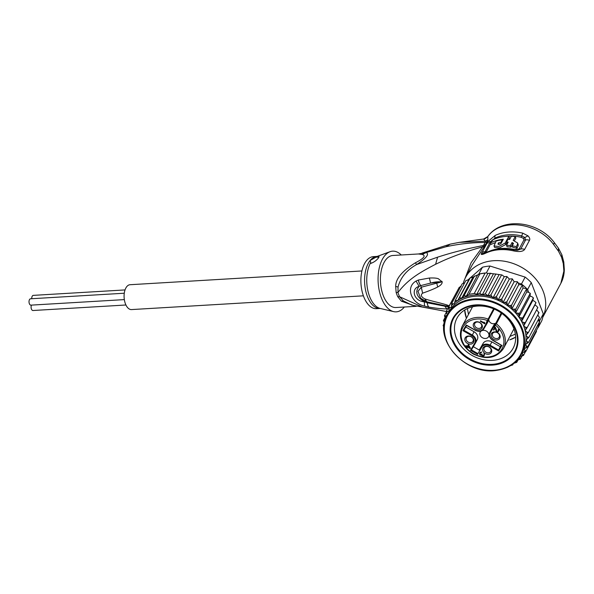 <?xml version="1.0" encoding="UTF-8"?>
<svg xmlns="http://www.w3.org/2000/svg" width="594" height="594" viewBox="0 0 594 594"><rect width="100%" height="100%" fill="white"/><g stroke="black" fill="none" stroke-linecap="round" stroke-linejoin="round"><path stroke-width="0.89" d="M124.332 299.606L30.918 305.145A3.185 1.708 -93.4 0 1 29.136 302.903A3.185 1.708 -93.4 0 1 29.7 299.287A3.185 1.708 -93.4 0 1 30.539 298.789L124.272 293.228M31.772 298.715A3.185 1.708 -93.4 0 1 32.44 295.871A3.185 1.708 -93.4 0 1 33.279 295.374L125.037 289.924M125.928 304.997L32.982 310.514A3.185 1.708 -93.4 0 1 31.282 308.62A3.185 1.708 -93.4 0 1 31.475 305.116M363.394 295.819L131.512 309.578A12.452 6.668 -93.4 0 1 124.554 300.816A12.452 6.668 -93.4 0 1 126.745 286.657A12.452 6.668 -93.4 0 1 130.041 284.719L361.917 270.961M493.74 326.871L493.421 327.472A4.633 3.742 28.1 0 0 494.839 326.195L494.498 325.609L496.376 323.775L495.537 323.819L501.291 313.016M466.728 325.415L466.305 325.022L462.971 330.665L463.869 330.257L466.676 325.505L463.869 330.257L472.327 335.068L474.086 331.756A6.764 5.465 28.1 0 1 477.428 335.506A6.764 5.465 28.1 0 1 477.279 339.649A6.764 5.465 28.1 0 1 477.182 339.82M501.418 345.181L493.042 340.265A6.185 4.997 28.1 0 1 490.213 332.892L489.872 332.306L494.899 323.463A4.054 3.274 28.1 0 1 494.052 323.708A4.054 3.274 28.1 0 1 488.862 320.025L487.102 323.336A4.054 3.274 -151.9 0 1 487.399 321.696L486.82 321.569A4.633 3.742 28.1 0 0 486.375 323.455L483.174 328.883A6.185 4.997 28.1 0 1 475.259 330.123L466.305 325.022M476.908 322.045A3.764 3.044 -151.9 0 0 474.799 323.448A3.764 3.044 -151.9 0 0 475.482 326.975A3.764 3.044 -151.9 0 0 479.343 328.385A3.764 3.044 -151.9 0 0 481.444 326.99A3.764 3.044 -151.9 0 0 480.761 323.463A3.764 3.044 -151.9 0 0 476.908 322.045M479.351 329.841A4.774 3.861 -151.9 0 0 482.128 325.141A4.774 3.861 -151.9 0 0 476.254 321.792A4.774 3.861 -151.9 0 0 473.477 326.5A4.774 3.861 -151.9 0 0 479.351 329.841M491.26 336.635A4.774 3.861 28.1 0 1 494.037 331.927A4.774 3.861 28.1 0 1 499.91 335.276A4.774 3.861 28.1 0 1 497.133 339.983A4.774 3.861 28.1 0 1 491.26 336.635M488.714 354.239A4.774 3.861 28.1 0 1 482.848 350.898A4.774 3.861 28.1 0 1 485.625 346.191A4.774 3.861 28.1 0 1 491.49 349.539A4.774 3.861 28.1 0 1 488.714 354.239M465.065 340.756A4.774 3.861 28.1 0 1 467.842 336.056A4.774 3.861 28.1 0 1 473.708 339.397A4.774 3.861 28.1 0 1 470.931 344.104A4.774 3.861 28.1 0 1 465.065 340.756M480.279 321.257L480.546 320.805L484.303 322.95L483.895 322.111L485.068 323.388L484.801 323.841L480.279 321.257M495.47 327.361L496.926 331.222L497.824 331.229L498.448 330.167L498.188 329.514L498.752 329.432L498.975 330.368L498.21 331.652L497.282 331.927L496.317 331.378L495.114 327.962L493.866 330.086L493.384 329.811L494.988 327.086L495.47 327.361M479.596 354.262L479.959 352.546L481.311 352.004L481.422 352.472L480.13 353.348L480.256 354.44L481.118 354.722L481.986 353.905L482.224 355.257L483.093 355.747L483.917 355.004L484.006 353.541L484.57 354.774L483.858 355.984L482.491 356.11L481.645 354.922L480.85 355.182L479.789 354.573L479.9 352.65M470.455 348.143L470.188 348.596L467.589 347.111L467.144 347.869L466.565 347.542L467.01 346.785L465.666 346.012L465.934 345.56L467.278 346.332L468.354 344.513L470.455 348.143M494.899 323.463L491.639 329.002A6.764 5.465 -151.9 0 0 491.542 329.165A6.764 5.465 -151.9 0 0 491.453 329.336M501.217 345.196L500.326 346.718L491.869 341.899A6.764 5.465 28.1 0 0 483.219 343.258L479.217 350.037L473.321 346.681M462.971 330.665L471.926 335.773A6.185 4.997 28.1 0 1 474.755 343.139L475.415 343.132L471.413 349.911L477.457 353.348L477.561 354.336L481.801 347.156L481.452 346.569A6.764 5.465 28.1 0 1 490.109 345.203L498.559 350.022L500.326 346.718M483.219 343.258L479.217 350.037M474.086 331.756L465.778 327.019M481.296 330.969A4.774 3.861 -151.9 0 0 480.19 332.165A4.774 3.861 -151.9 0 0 481.058 336.635A4.774 3.861 -151.9 0 0 485.951 338.432A4.774 3.861 -151.9 0 0 488.624 336.657A4.774 3.861 -151.9 0 0 487.756 332.18A4.774 3.861 -151.9 0 0 482.863 330.383A4.774 3.861 -151.9 0 0 482.135 330.561M486.694 322.854L486.375 323.455L486.694 322.854M471.926 335.773L472.327 335.068A6.764 5.465 28.1 0 1 475.668 338.818A6.764 5.465 28.1 0 1 475.512 342.961A6.764 5.465 28.1 0 1 475.415 343.124L471.413 349.911L470.515 350.319L477.561 354.336M488.097 320.537L494.245 309.073L488.105 320.53L487.444 320.537L486.82 321.569M488.105 320.53L487.444 320.537L488.149 319.075A23.456 18.963 -151.9 0 0 462.11 326.388L472.542 306.801M488.513 319.817L488.149 319.075L493.614 308.813M495.136 324.532L495.537 323.819M501.366 345.277L498.559 350.022L498.663 351.017L501.997 345.366M499.316 334.816A3.764 3.044 28.1 0 1 499.227 337.125A3.764 3.044 28.1 0 1 495.79 338.506A3.764 3.044 28.1 0 1 492.5 335.892A3.764 3.044 28.1 0 1 492.582 333.583A3.764 3.044 28.1 0 1 496.02 332.209A3.764 3.044 28.1 0 1 499.316 334.816M486.271 346.443A3.764 3.044 28.1 0 1 490.124 347.861A3.764 3.044 28.1 0 1 490.807 351.388A3.764 3.044 28.1 0 1 488.706 352.784A3.764 3.044 28.1 0 1 484.853 351.373A3.764 3.044 28.1 0 1 484.169 347.846A3.764 3.044 28.1 0 1 486.271 346.443M473.114 338.944A3.764 3.044 28.1 0 1 473.024 341.246A3.764 3.044 28.1 0 1 469.594 342.627A3.764 3.044 28.1 0 1 466.297 340.013A3.764 3.044 28.1 0 1 466.387 337.704A3.764 3.044 28.1 0 1 469.817 336.33A3.764 3.044 28.1 0 1 473.114 338.944M485.06 323.359L484.801 323.841M484.949 323.143L484.37 322.809M484.548 322.483L484.303 322.95M498.448 330.167L498.321 330.606M498.648 329.343L498.388 329.833M498.581 331.252L498.797 330.843M498.849 330.709L497.572 331.318M498.21 331.652L498.537 331.051M497.839 331.846L498.166 331.244M497.282 331.927L497.601 331.326M496.851 331.786L497.096 331.318M496.658 331.675L496.911 331.2M496.317 331.378L496.614 330.813M496.569 330.672L495.433 327.361L495.114 327.962M496.116 331.066L496.436 330.464M495.433 327.361L494.186 329.484L493.725 329.224M493.866 330.086L494.186 329.484M480.049 354.091L479.789 354.573M479.536 353.92L479.855 353.319M479.521 353.512L479.841 352.91M481.422 352.472L481.623 352.086M481.4 352.027L481.185 352.435M481.155 351.997L480.902 352.48M480.717 352.294L480.13 353.348M484.043 354.573L483.917 355.004M484.244 353.749L483.984 354.232M484.466 355.034L483.419 355.628M483.858 355.984L484.177 355.383M483.486 356.177L483.806 355.576M482.922 356.259L483.212 355.702M482.491 356.11L482.699 355.724M482.298 355.999L482.506 355.606M481.957 355.709L482.209 355.227M482.135 354.885L481.964 354.321L481.645 354.922M481.756 355.39L482.076 354.789M481.964 354.321L481.467 354.588M481.229 355.19L481.548 354.588M480.85 355.182L481.095 354.722M480.42 355.034L480.628 354.648M480.034 354.818L480.249 354.418M470.188 348.596L470.448 348.114M470.344 347.898L469.757 347.564M467.144 347.869L467.589 347.111M467.463 347.267L466.914 346.955M467.263 346.317L467.01 346.785M468.614 345.374L467.857 346.658L468.904 344.832L468.614 345.374L469.691 347.705L469.988 347.134M467.857 346.658L469.691 347.705M495.351 360.046A31.853 25.75 -151.9 0 0 513.157 348.181A31.853 25.75 -151.9 0 0 513.869 328.668A31.853 25.75 -151.9 0 0 474.747 306.37A31.853 25.75 -151.9 0 0 456.942 318.228A31.853 25.75 -151.9 0 0 456.229 337.741A31.853 25.75 -151.9 0 0 495.351 360.046M495.515 364.775A35.328 28.564 -151.9 0 0 516.052 329.982A35.328 28.564 -151.9 0 0 472.661 305.242A35.328 28.564 -151.9 0 0 452.123 340.043A35.328 28.564 -151.9 0 0 495.515 364.775M477.94 274.859L478.764 274.138A44.595 36.056 28.1 0 1 479.878 273.871L473.024 277.019L461.82 298.047L463.996 295.79L466.431 296.012L468.978 294.32L474.257 293.495L485.157 273.04A44.595 36.056 28.1 0 1 486.33 272.943L485.157 273.04A44.595 36.056 28.1 0 0 482.484 273.374A44.595 36.056 28.1 0 0 479.878 273.871L485.157 273.04M461.82 298.047L459.385 297.861L470.24 277.792L468.918 279.536L465.807 280.658L455.227 300.512L457.699 300.586L459.385 297.861M538.81 318.785L539.597 320.834A44.595 36.056 28.1 0 1 539.478 321.874A44.595 36.056 28.1 0 1 538.468 326.544A44.595 36.056 28.1 0 1 538.157 327.532L541.847 320.612A44.595 36.056 -151.9 0 0 543.287 313.914L531.266 282.61A44.595 36.056 -151.9 0 0 525.141 277.101L490.02 266.03L486.33 272.943M490.02 266.03A44.595 36.056 -151.9 0 0 486.174 266.461A44.595 36.056 -151.9 0 0 482.454 267.218L470.537 277.658M469.616 278.46L468.228 279.677M461.048 285.966L459.919 286.954M478.764 274.138L482.454 267.218M521.458 284.021A44.595 36.056 28.1 0 1 522.445 284.793A44.595 36.056 28.1 0 1 526.722 288.639A44.595 36.056 28.1 0 1 527.583 289.523L528.682 292.382L526.811 291.892L526.722 288.639L523.024 288.083L522.445 284.793L518.785 284.667L518.25 283.004L521.458 284.021L525.141 277.101M531.266 282.61L527.583 289.523M539.597 320.834L543.287 313.914M538.157 327.532L537.763 327.873M487.169 273.21L487.912 273.389L476.819 294.216L479.737 293.31L490.317 273.463L489.649 273.277L491.008 273.307L487.912 273.389M457.194 291.142L446.161 311.412L449.227 311.211L448.559 307.336L459.162 287.444L461.078 286.635M444.371 323.069L443.124 325.475L444.03 327.702M518.25 283.004L517.315 281.675L514.174 281.704L512.236 278.809L509.34 279.039L506.845 276.485L504.284 276.663L501.96 274.948L493.48 273.775L482.283 294.795L485.32 293.778L495.901 273.931M537.347 308.189L537.793 307.677L536.716 306.155L534.904 304.974L535.907 302.762L534.734 301.396L532.803 300.408L533.353 297.995L532.113 296.792L530.093 296.02L530.308 293.354L528.682 292.382M533.293 298.708L533.464 297.869M535.647 303.386L535.996 302.621M514.174 281.704L502.955 302.762L506.838 301.856L507.566 305.724L511.545 305.249L511.805 309.14L515.822 309.088L515.592 312.941L519.587 313.313L518.874 317.07L520.893 317.849L522.772 317.842L521.584 321.458L523.514 322.445L525.334 322.609L523.685 326.024L525.497 327.212L527.22 327.524L537.83 307.536M538.35 313.045L539.018 312.489M527.22 327.524L525.133 330.695L526.796 332.053L528.4 332.506L538.981 312.652L536.627 309.868M539.478 317.456L537.748 314.969M528.4 332.506L525.905 335.387L527.39 336.902L528.853 337.466L539.478 317.478M528.853 337.466L525.987 340.02L527.272 341.661L528.578 342.322L539.478 321.874L538.105 320.114M528.578 342.322L525.386 344.513L527.576 347L538.468 326.544L537.681 325.245M536.441 331.541L536.419 330.405M513.461 363.602L512.592 365.035M512.637 364.939L509.593 365.956M508.82 366.587L506.994 367.471M508.026 367.018L507.447 367.322M473.024 277.019L469.958 278.014M474.569 275.935L463.996 295.79M468.978 294.32L479.878 273.871M474.257 293.495L476.819 294.216M479.737 293.31L482.283 294.795M493.48 273.775L490.317 273.463M477.576 275.096L466.431 296.012M448.559 307.336L451.566 307.417L451.603 303.69L462.177 283.835L464.612 282.9M447.185 314.983L446.161 311.412M443.621 330.294L444.267 330.026L443.621 330.294L443.904 329.767M444.008 331.37L443.584 330.479M443.169 325.334L444.082 324.992M444.431 322.757L443.443 320.478L444.921 317.708M444.112 322.342A43.436 35.12 28.1 0 1 444.379 320.389L443.406 320.597M444.379 320.389L445.129 319.973M445.537 318.726L444.446 315.808L446.183 312.548M444.943 317.753A43.436 35.12 28.1 0 1 445.5 315.882L444.423 315.874M445.5 315.882L447.015 315.31M506.838 301.856L517.419 282.002M518.785 284.667L507.566 305.724A41.988 33.947 -151.9 0 0 502.955 302.762A41.988 33.947 -151.9 0 0 472.111 296.621A41.988 33.947 -151.9 0 0 449.227 311.211A41.988 33.947 -151.9 0 0 448.641 312.258L447.193 314.961A41.988 33.947 28.1 0 1 470.671 299.331A41.988 33.947 28.1 0 1 470.945 299.287A41.988 33.947 28.1 0 1 513.765 315.221A41.988 33.947 28.1 0 1 521.302 354.455A41.988 33.947 28.1 0 1 497.831 370.084M511.545 305.249L522.445 284.793M523.024 288.083L511.805 309.14A41.988 33.947 -151.9 0 0 507.566 305.724M515.822 309.088L526.722 288.639M526.811 291.892L515.592 312.941A41.988 33.947 -151.9 0 0 511.805 309.14M519.587 313.313L530.16 293.458M530.093 296.02L518.874 317.07A41.988 33.947 -151.9 0 0 515.592 312.941M522.772 317.842L533.353 297.995M532.803 300.408L521.584 321.458A41.988 33.947 -151.9 0 0 518.874 317.07M525.334 322.609L535.907 302.762M527.576 347L524.101 348.797A41.988 33.947 -151.9 0 0 525.386 344.513A41.988 33.947 -151.9 0 0 525.987 340.02A41.988 33.947 -151.9 0 0 525.905 335.387A41.988 33.947 -151.9 0 0 525.133 330.695A41.988 33.947 -151.9 0 0 523.685 326.024L534.904 304.974M447.193 314.961C432.165 339.189 466.142 376.566 497.453 370.218L497.735 370.173C508.65 368.273 516.505 363.031 521.302 354.455L522.742 351.745A41.988 33.947 -151.9 0 0 524.101 348.797L525.861 351.403L522.193 352.784M525.861 351.403L536.434 331.556M522.171 352.829L523.463 355.464L525.408 351.811M523.433 355.502L520.062 356.548M519.839 356.89L520.418 359.118L521.955 356.237M520.359 359.199L517.263 360.164M517.003 360.447L516.795 362.295L517.99 360.053M516.706 362.399L513.907 363.298M468.918 279.536L457.699 300.586M485.32 293.778L488.082 295.894A43.436 35.12 28.1 0 1 492.174 296.911L493.065 297.713L496.436 296.629L507.016 276.782M498.96 274.888L487.748 295.946M501.499 275.044L490.919 294.891L488.082 295.894M490.919 294.891L492.174 296.911M504.284 276.663L493.065 297.713M496.436 296.629L498.128 300.089L501.774 298.968L512.347 279.113M509.34 279.039L498.128 300.089M501.774 298.968L502.955 302.762M451.603 303.69L454.328 303.809L455.227 300.512M523.685 326.024A41.988 33.947 -151.9 0 0 521.584 321.458M495.277 242.642A41.699 33.709 -151.9 0 0 491.149 244.424L490.562 242.894L492.003 240.184A43.436 35.12 -151.9 0 1 508.828 236.249L505.219 243.013L505.791 244.498L506.756 242.686M490.562 242.894A43.436 35.12 28.1 0 1 503.318 239.219L501.046 243.436C499.302 244.594 498.292 244.698 498.002 243.755L498.232 244.357M497.95 244.127L498.485 242.849A43.436 35.12 28.1 0 1 500.839 242.471L502.279 239.768A43.436 35.12 -151.9 0 0 496.116 241.067L493.993 245.923L498.715 246.495L505.219 243.013M514.471 240.652L515.822 238.112L515.236 236.575A43.436 35.12 -151.9 0 0 511.337 236.271L509.652 239.434A43.436 35.12 -151.9 0 0 507.974 239.397L506.534 242.107A43.436 35.12 28.1 0 1 508.212 242.137L506.526 245.292A43.436 35.12 28.1 0 1 510.424 245.597L512.11 242.441L513.387 243.585L513.416 243.154M512.184 245.842A43.436 35.12 28.1 0 1 516.275 246.659L516.899 248.285A41.699 33.709 -151.9 0 0 512.785 247.401L512.184 245.842L513.387 243.585M516.899 248.285L518.102 246.027L517.478 244.401L516.275 246.659M517.478 244.401L517.552 242.946L513.194 240.399L515.236 236.575M373.351 256.645A26.062 13.952 86.6 0 0 366.461 260.707A26.062 13.952 86.6 0 0 361.865 290.332A26.062 13.952 86.6 0 0 376.433 308.68L380.115 308.457A26.062 13.952 -93.4 0 1 365.548 290.117A26.062 13.952 -93.4 0 1 370.144 260.484L375.876 257.232L379.091 256.63L378.408 257.996C376.499 260.417 374.027 262.199 370.975 263.35L370.144 260.484A26.062 13.952 -93.4 0 1 370.307 260.291A26.062 13.952 -93.4 0 1 377.027 256.43L373.351 256.645M508.501 239.404L509.4 237.726L508.828 236.249M499.005 244.401L498.485 242.849M501.15 243.288L500.839 242.471M499.948 244.156A41.699 33.709 -151.9 0 0 499.049 244.32M502.591 240.577L502.279 239.768M493.993 245.923L494.557 247.401L499.257 247.965L505.791 244.498M507.432 243.592A41.699 33.709 -151.9 0 0 507.105 243.592L506.534 242.107M510.424 245.597L511.011 247.134A41.699 33.709 -151.9 0 0 507.105 246.792L506.526 245.292M511.011 247.134L512.696 243.978L512.11 242.441M512.696 243.978L513.127 244.067M518.102 246.027L518.168 244.557M490.681 242.656A2.896 2.339 28.1 0 1 489.85 242.731L494.928 238.097A42.278 34.177 28.1 0 1 521.718 235.915L521.19 237.296L523.388 238.365L524.012 239.85L519.171 248.931L514.642 249.577A41.699 33.709 28.1 0 0 490.451 250.802M486.961 252.153L486.382 251.967L486.508 251.44L490.77 243.436M448.552 306.92L427.257 302.777A8.687 4.351 -81.3 0 0 428.853 307.105L428.771 307.091A8.687 4.351 -81.3 0 1 427.183 302.762L426.848 301.789L448.767 306.519M428.771 307.091L424.561 306.073L424.272 301.767C413.929 301.373 410.476 288.573 419.126 286.367C414.79 291.713 416.505 296.844 424.272 301.767L427.183 302.762L424.836 298.893L426.782 301.774L420.656 298.225L425.156 301.21M428.853 307.105C436.709 308.375 442.708 308.969 446.851 308.873L444.772 306.214L448.619 306.794M424.561 306.073C411.434 303.571 405.145 287.296 416.038 281.059L418.451 280.012L429.388 278.029C433.672 277.829 436.672 278.066 438.379 278.757L442.159 281.905C442.285 283.665 440.807 285.358 437.733 286.976C434.155 288.847 429.113 290.919 422.609 293.169C420.411 295.062 421.153 296.97 424.836 298.893L424.836 298.893C432.774 301.47 438.417 302.361 446.643 304.856L447.341 306.222L448.745 306.556M437.733 286.976L436.709 283.227L441.357 281.957L421.317 287.199L422.609 293.169L421.257 287.221L417.983 291.357L420.656 298.225M421.317 287.199L420.663 285.625L421.317 287.199M418.451 280.012A8.687 5.621 77.5 0 0 420.73 285.603L430.605 283.093C434.459 281.964 438.023 281.563 441.29 281.898L442.159 281.905M429.388 278.029L430.605 283.093L441.29 281.898L442.018 281.348M416.038 281.059L419.126 286.367L420.663 285.625A8.687 5.621 77.5 0 1 418.384 280.034M375.876 257.232A5.792 2.495 159 0 1 378.846 257.395M517.359 250.326L514.174 249.985C504.254 247.78 495.062 248.552 486.605 252.316L485.818 253.096C482.989 254.432 481.437 254.789 481.185 254.15L487.978 241.402L495.248 235.402A43.436 35.12 28.1 0 1 522.772 233.152L521.718 235.915L524.777 237.474L525.593 239.939L520.76 249.02L517.359 250.326L514.211 250L514.642 249.577M485.268 252.866L484.808 252.591L485.038 251.759L489.85 242.731A5.792 4.685 28.1 0 0 486.397 243.718M446.851 308.873L447.52 308.858M446.643 304.856L449.183 305.732M404.336 307.024A30.405 16.283 -93.4 0 1 404.254 307.12A30.405 16.283 -93.4 0 1 393.622 311.62A30.405 16.283 -93.4 0 1 378.794 288.12A30.405 16.283 -93.4 0 1 384.585 255.888A30.405 16.283 -93.4 0 1 390.065 251.693A30.405 16.283 -93.4 0 1 401.247 254.989M416.156 306.318L395.968 307.521A26.062 13.952 86.6 0 1 381.393 289.174A26.062 13.952 86.6 0 1 385.989 259.548A26.062 13.952 86.6 0 1 392.879 255.487L418.406 253.972L422.111 254.455C426.225 255.561 424.005 258.338 415.444 262.778C402.183 270.968 395.597 278.853 395.693 286.427L396.146 292.493A11.583 4.158 162.5 0 1 397.958 292.486C407.744 279.833 418.02 273.374 435.61 264.271C445.522 259.533 447.275 258.85 457.068 255.071C465.852 251.841 474.346 249.116 482.551 246.896L471.087 262.741L463.691 281.912M414.783 305.955L401.351 301.165L397.757 296.703A11.583 5.769 155.2 0 1 399.584 296.733A26.285 14.078 -93.4 0 1 397.958 292.486L398.047 287.013C400.505 277.591 406.682 270.107 416.594 264.568L415.444 262.778M403.385 300.92L399.584 296.733L422.2 306.972L446.139 311.464L411.865 305.138L403.385 300.92L401.351 301.165M558.546 251.299L558.367 248.054L554.321 242.627L553.69 244.579L558.546 251.299L561.553 257.254L563.283 263.647L563.877 271.116L560.855 283.338L542.753 317.315M558.367 248.054L561.879 254.752L563.78 262.043L563.283 263.647M563.78 262.043L564.3 269.282L563.877 271.116M522.772 233.152L527.962 235.825L523.388 238.365M519.171 248.931L520.76 249.02A5.792 4.685 28.1 0 1 524.621 249.443C522.972 251.626 519.215 252.094 513.342 250.846L514.174 249.985M524.012 239.85A2.896 2.339 -151.9 0 0 525.593 239.939A5.792 4.685 -151.9 0 1 529.462 240.362C530.175 239.13 529.677 237.615 527.962 235.825M463.305 283.197A43.436 35.12 28.1 0 1 465.651 277.294A43.436 35.12 28.1 0 1 505.301 261.397A43.436 35.12 28.1 0 1 543.28 291.535A43.436 35.12 28.1 0 1 542.768 317.255M472.312 264.798L484.459 246.347L482.551 246.896L483.494 245.485C467.396 248.582 452.093 252.48 437.578 257.18L416.594 264.568C426.329 258.182 429.536 254.173 426.225 252.547L445.812 246.8C458.635 243.963 471.725 242.523 485.075 242.471L483.494 245.485L485.58 244.498L487.154 241.483L487.874 239.716L487.83 236.538C501.061 217.746 537.206 222.178 553.69 244.579M484.459 246.347L485.58 244.498M487.83 236.538L483.65 239.011C484.31 238.528 483.702 240.102 487.667 236.716C501.447 216.721 538.164 220.671 554.321 242.627M487.874 239.716L485.216 241.194L485.075 242.471L487.154 241.483M422.111 254.455L426.225 252.547L418.406 253.972M459.318 242.367L485.216 241.194L483.65 239.011L459.318 242.367L450.222 244.134L422.089 253.103M514.916 351.047A34.749 28.096 -151.9 0 1 495.485 363.988L495.329 364.285A34.749 28.096 28.1 0 1 459.741 351.225A34.749 28.096 28.1 0 1 453.422 318.666A34.749 28.096 28.1 0 1 472.846 305.732L473.01 305.427A34.749 28.096 -151.9 0 0 453.586 318.369A34.749 28.096 -151.9 0 0 459.897 350.928A34.749 28.096 -151.9 0 0 495.485 363.988L495.329 364.285A34.749 28.096 28.1 0 0 514.753 351.351L514.916 351.047A34.749 28.096 -151.9 0 0 508.598 318.495A34.749 28.096 -151.9 0 0 473.01 305.427L472.846 305.732A34.749 28.096 28.1 0 1 508.434 318.792A34.749 28.096 28.1 0 1 514.753 351.351M466.416 318.302A31.853 25.75 28.1 0 1 464.716 310.009L466.416 318.302M508.353 340.228A31.853 25.75 28.1 0 1 507.811 340.362L508.353 340.228M515.644 337.154A31.853 25.75 28.1 0 1 513.795 338.194A31.853 25.75 28.1 0 1 509.793 339.82L515.644 337.147M462.11 326.388C457.892 336.976 461.538 346.161 473.032 353.935C486.382 360.142 496.539 358.308 503.504 348.448A23.456 18.963 -151.9 0 0 504.031 334.08A23.456 18.963 -151.9 0 0 496.376 323.775L501.878 313.439M494.839 326.195L495.478 325.118A22.297 18.028 28.1 0 1 500.779 350.631A22.297 18.028 28.1 0 1 473.284 353.527A22.297 18.028 28.1 0 1 462.281 328.638A22.297 18.028 28.1 0 1 487.444 320.537M490.213 332.892L493.421 327.472M481.801 347.156A6.185 4.997 28.1 0 1 489.708 345.908L498.663 351.017M474.755 343.139L470.515 350.319M493.139 326.774A4.054 3.274 -151.9 0 0 494.498 325.609L501.232 312.979M489.627 336.62A6.764 5.465 28.1 0 1 489.775 332.477A6.764 5.465 28.1 0 1 489.872 332.306L491.639 329.002M489.708 345.908L491.869 341.899M475.259 330.123L475.133 330.331C478.994 332.053 481.897 331.571 483.835 328.876L487.095 323.344L483.835 328.876L483.174 328.883M466.587 325.453L475.185 330.227M470.693 300.118A41.409 33.479 28.1 0 1 470.968 300.074A41.409 33.479 28.1 0 1 521.606 329.239A41.409 33.479 28.1 0 1 497.482 369.899A41.409 33.479 28.1 0 1 497.208 369.943A41.409 33.479 28.1 0 1 446.569 340.778A41.409 33.479 28.1 0 1 470.693 300.118M457.751 300.505A43.436 35.12 28.1 0 1 471.458 295.433A43.436 35.12 28.1 0 1 487.422 295.76M446.473 313.402A43.436 35.12 28.1 0 1 447.319 311.657M443.963 326.262A43.436 35.12 28.1 0 1 443.956 325.089M504.967 302.591A43.436 35.12 28.1 0 1 506.972 303.876M509.63 305.791A43.436 35.12 28.1 0 1 511.479 307.284M513.892 309.452A43.436 35.12 28.1 0 1 515.54 311.108M517.664 313.491A43.436 35.12 28.1 0 1 519.097 315.288M520.893 317.849A43.436 35.12 28.1 0 1 522.074 319.758M523.514 322.445A43.436 35.12 28.1 0 1 524.435 324.435M525.497 327.212A43.436 35.12 28.1 0 1 526.128 329.247M526.796 332.053A43.436 35.12 28.1 0 1 527.13 334.103M527.39 336.902A43.436 35.12 28.1 0 1 527.427 338.922M527.272 341.661A43.436 35.12 28.1 0 1 527.004 343.622M526.44 346.257A43.436 35.12 28.1 0 1 525.876 348.121M524.91 350.608A43.436 35.12 28.1 0 1 524.064 352.346M522.713 354.64A43.436 35.12 28.1 0 1 521.525 356.318M519.958 358.197A43.436 35.12 28.1 0 1 518.154 360.023M516.847 361.174A43.436 35.12 28.1 0 1 513.959 363.29M494.171 297.542A43.436 35.12 28.1 0 1 497.096 298.626M499.836 299.822A43.436 35.12 28.1 0 1 502.108 300.958M448.67 309.363A43.436 35.12 28.1 0 1 449.858 307.685M451.418 305.806A43.436 35.12 28.1 0 1 453.229 303.98M454.536 302.836A43.436 35.12 28.1 0 1 457.588 300.609M521.19 237.296A41.699 33.709 -151.9 0 0 505.338 236.449M377.027 256.43L377.16 256.408A26.403 14.137 86.6 0 0 374.339 258.063M370.678 262.63A26.403 14.137 86.6 0 0 367.745 290.117A26.403 14.137 86.6 0 0 380.249 308.464L380.115 308.457M495.248 235.402A5.792 2.903 65.3 0 0 494.928 238.097A2.896 1.455 -114.7 0 1 494.936 238.892M491.899 241.617L487.978 241.402M481.586 252.747A5.792 4.685 28.1 0 1 485.038 251.759A2.896 2.339 -151.9 0 0 486.508 251.44M486.382 251.967L481.185 254.15M397.757 296.703A26.062 13.952 -93.4 0 1 396.146 292.493M561.879 254.752L561.553 257.254M513.342 250.846A43.436 35.12 -151.9 0 0 485.818 253.096M529.462 240.362L524.621 249.443M395.693 286.427L398.047 287.013M437.578 257.18L435.61 264.271M445.812 246.8L450.222 244.134M475.415 343.132L477.279 339.649M515.347 334.125L509.897 336.456M467.389 308.568L468.495 314.397M491.542 329.165L489.775 332.477C488.506 335.439 489.553 338.097 492.916 340.466L501.462 345.337M513.944 328.861L503.504 348.448M517.552 242.946L518.176 244.557M377.16 256.408L390.065 251.693M380.249 308.464L393.622 311.62M486.605 252.316L485.432 252.858M564.3 269.282C564.278 274.346 563.134 279.032 560.855 283.338M472.312 264.79L465.651 277.294"/></g></svg>

